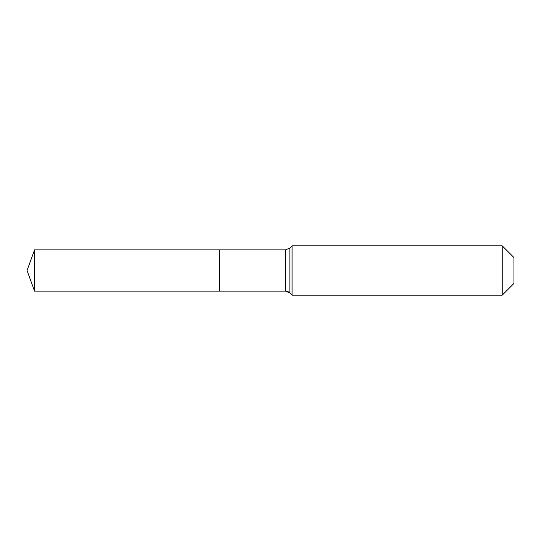 <?xml version="1.0" encoding="UTF-8"?>
<svg xmlns="http://www.w3.org/2000/svg" width="541" height="541" viewBox="0 0 541 541"><rect width="100%" height="100%" fill="white"/><g stroke="black" fill="none" stroke-linecap="round" stroke-linejoin="round"><path stroke-width="0.81" d="M513.95 283.443L502.237 295.156L292.072 295.156L289.868 292.952A6.161 6.161 0 0 0 285.513 291.146L34.563 291.146L27.05 270.5L34.563 249.854L285.513 249.854L289.868 248.049L292.072 245.844L502.237 245.844L513.95 257.557L513.95 283.443L502.237 295.156L502.237 245.844M27.05 270.5L34.563 291.146L34.563 249.854M502.237 295.156L292.072 295.156L289.868 292.952L285.513 291.146L219.463 291.146L219.463 249.854L219.463 291.146L34.563 291.146M292.072 295.156L292.072 245.844M285.513 291.146L285.513 249.854M289.868 292.952L289.868 248.049"/></g></svg>
